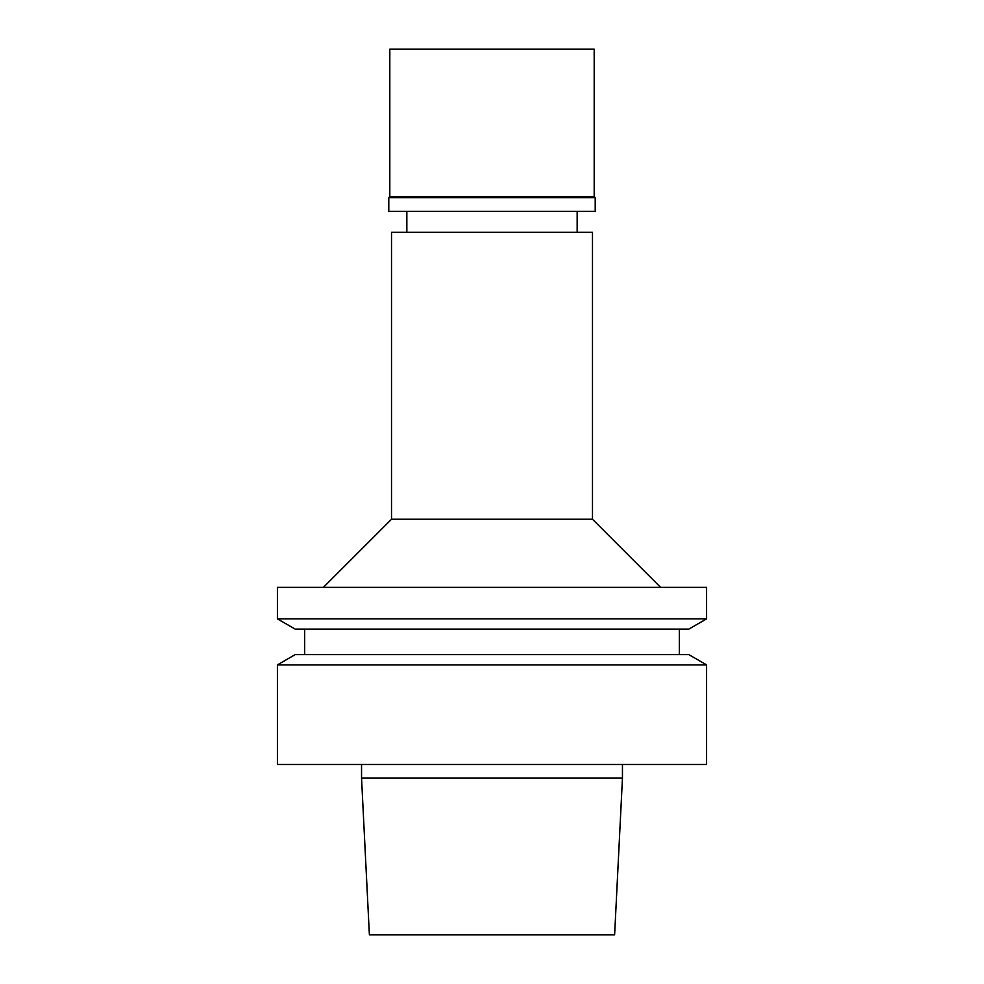 <?xml version="1.0" encoding="UTF-8"?>
<svg xmlns="http://www.w3.org/2000/svg" width="984" height="984" viewBox="0 0 984 984"><rect width="100%" height="100%" fill="white"/><g stroke="black" fill="none" stroke-linecap="round" stroke-linejoin="round"><path stroke-width="1.48" d="M361.546 764.494L361.546 778.123L622.454 778.123L622.454 764.494M492 764.494L706.586 764.494L706.586 664.876L277.414 664.876L277.414 764.494L492 764.494M277.414 664.876L295.138 654.643L688.861 654.643L706.586 664.876M492 629.096L688.861 629.096L706.586 618.862L277.414 618.862L295.138 629.096L492 629.096M277.414 618.862L277.414 587.374L706.586 587.374L706.586 618.862M592.479 519.245L592.479 232.322L391.521 232.322L391.521 519.245L592.479 519.245L660.608 587.374M492 211.339L595.209 211.339L595.209 197.71L388.791 197.71L388.791 211.339L492 211.339M594.188 196.689L594.188 49.2L389.812 49.2L389.812 196.689L594.188 196.689L595.209 197.71M361.546 778.123L369.381 934.8L614.619 934.8L622.454 778.123M304.659 629.096L304.659 654.643M679.341 629.096L679.341 654.643M391.521 519.245L323.392 587.374M406.847 211.339L406.847 232.322M577.153 211.339L577.153 232.322M389.812 196.689L388.791 197.71"/></g></svg>
